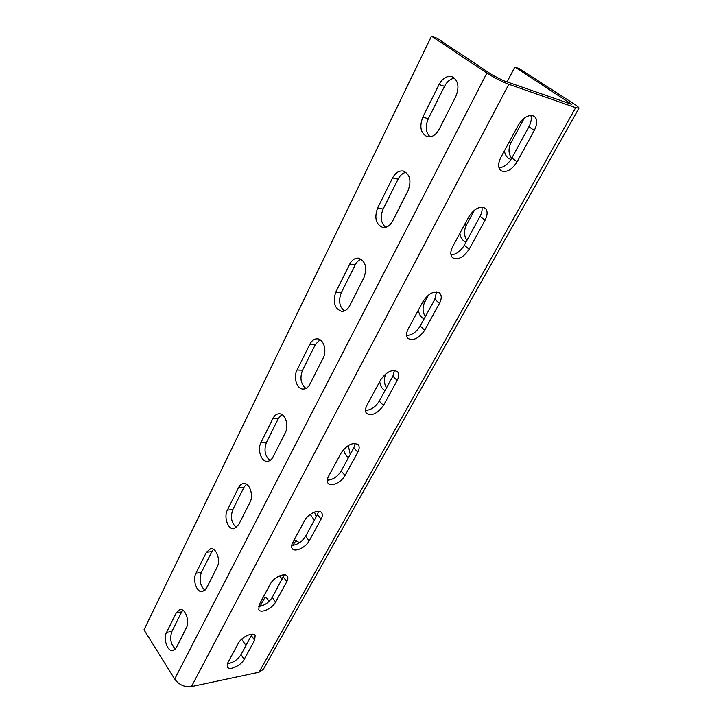 <?xml version="1.0" encoding="UTF-8"?>
<svg xmlns="http://www.w3.org/2000/svg" width="723" height="723" viewBox="0 0 723 723"><rect width="100%" height="100%" fill="white"/><g stroke="black" fill="none" stroke-linecap="round" stroke-linejoin="round"><path stroke-width="1.08" d="M259.033 672.209L575.68 107.673L578.951 108.197L263.38 669.29L259.033 672.209L191.441 686.597C184.618 687.365 179.024 684.853 174.677 679.069L144.013 629.814L431.486 36.15L436.954 38.174L492.309 74.984L503.226 80.569L571.839 104.392L514.866 67.031L507.049 81.916M174.677 679.069L486.877 73.068L431.486 36.15M176.349 612.679L180 609.534C185.422 608.215 190.004 621.4 186.326 627.916L176.313 647.663L172.942 650.61C167.555 652.029 162.973 638.807 166.552 632.372L176.349 612.679L181.69 611.866L171.875 631.477C169.571 638.635 170.755 644.482 175.445 649.01M206.426 552.209L210.736 548.63C216.421 547.555 220.895 560.479 217.099 567.239L206.407 588.323L202.431 591.667C196.764 592.878 192.282 579.9 195.978 573.212L206.426 552.209L211.812 551.631L201.346 572.544C198.897 579.945 200.117 585.865 205.007 590.302M238.563 487.6C239.864 485.07 241.581 483.714 243.687 483.533C249.625 482.747 253.9 495.363 249.995 502.349L238.554 524.907L233.845 528.721C227.917 529.67 223.588 516.99 227.393 510.058L238.563 487.6L243.985 487.284L232.806 509.643C230.212 517.252 231.441 523.226 236.484 527.591M272.978 418.409C274.541 415.409 276.584 413.863 279.114 413.773C285.251 413.357 289.245 425.603 285.26 432.806L272.987 457.008C271.532 459.747 269.652 461.193 267.356 461.355C261.202 461.97 257.099 449.634 261.003 442.476L272.978 418.409L278.436 418.4L266.453 442.359C263.714 450.113 264.916 456.15 270.059 460.461M309.914 344.13C311.812 340.551 314.27 338.789 317.307 338.843C323.57 338.879 327.203 350.709 323.145 358.093L309.95 384.112C308.197 387.383 305.937 389.037 303.172 389.073C296.864 389.29 293.077 377.352 297.054 369.995L309.914 344.13L315.4 344.482L302.53 370.212C299.656 378.057 300.786 384.13 305.937 388.432M349.679 264.193C351.993 259.882 354.966 257.876 358.599 258.165C365.585 261.157 367.374 267.627 363.967 277.596L349.733 305.648C347.591 309.58 344.862 311.477 341.554 311.324C334.433 308.531 332.526 302.106 335.824 292.047L349.679 264.193L355.174 264.952L341.319 292.661C338.31 300.524 339.322 306.615 344.365 310.935M392.589 177.912C395.445 172.698 399.033 170.411 403.371 171.062C410.077 174.324 411.64 180.849 408.061 190.619L392.679 220.967C390.04 225.721 386.742 227.881 382.783 227.447C375.87 224.383 374.143 217.903 377.623 208.007L392.589 177.912L398.084 179.15L383.118 209.064C380 216.864 380.84 222.946 385.639 227.329M439.042 84.51C442.593 78.174 446.922 75.581 452.029 76.728C458.301 80.289 459.584 86.841 455.861 96.367L439.168 129.281C435.888 135.065 431.902 137.524 427.212 136.665C420.659 133.312 419.195 126.796 422.828 117.126L439.042 84.51L444.518 86.29L428.305 118.708C425.115 126.335 425.72 132.381 430.113 136.837M486.877 73.068C494.306 77.804 501.626 81.545 508.829 84.284L575.68 107.673M244.193 659.34C241.084 665.531 229.516 670.953 227.429 667.121L227.899 662.593L238.337 643.28C241.464 636.954 253.014 631.595 255.147 635.409L254.668 640.244L244.193 659.34L241.021 654.686L252.065 634.161M275.644 601.997C272.417 608.405 261.13 613.664 258.798 609.778L259.25 604.555L270.384 583.958C273.637 577.415 284.889 572.209 287.275 576.059C288.215 577.415 288.061 579.277 286.805 581.644L275.644 601.997L272.255 597.388L284.256 574.767M309.191 540.831C305.838 547.456 294.885 552.571 292.291 548.658C291.242 547.203 291.396 545.187 292.725 542.611L304.627 520.578C308.007 513.845 318.897 508.766 321.554 512.625C322.72 514.18 322.566 516.339 321.111 519.105L309.191 540.831L305.576 536.294L317.406 514.595L318.563 511.315M345.052 475.463C341.572 482.277 331.017 487.257 328.143 483.371C326.85 481.699 326.986 479.358 328.54 476.33L341.292 452.734C347.203 444.672 352.842 441.979 358.201 444.663C359.638 446.443 359.503 448.956 357.813 452.2L345.052 475.463L341.175 471.016L353.836 447.79L355.201 443.371M383.461 405.431C377.623 413.511 372.002 416.195 366.615 413.475C365.016 411.568 365.133 408.829 366.95 405.26L380.641 379.9C386.444 371.749 392.047 369.001 397.469 371.667C399.241 373.701 399.141 376.638 397.153 380.47L383.461 405.431L379.295 401.093L392.887 376.177L394.424 370.411M424.717 330.221C418.997 338.382 413.429 341.129 407.989 338.472C406.019 336.303 406.1 333.086 408.233 328.838L422.991 301.536C428.649 293.321 434.198 290.492 439.656 293.05C441.843 295.373 441.771 298.807 439.448 303.371L424.717 330.221L420.226 326.028L434.839 299.232L436.538 291.884M469.137 249.245C463.56 257.451 458.057 260.289 452.625 257.777C450.194 255.318 450.23 251.55 452.743 246.471L468.685 216.972C474.18 208.721 479.656 205.784 485.106 208.17C487.79 210.782 487.772 214.812 485.025 220.271L469.137 249.245L464.293 245.224L480.045 216.331C481.87 212.887 482.476 209.815 481.87 207.121M517.099 161.798C511.685 170.022 506.281 172.987 500.885 170.682C497.903 167.935 497.903 163.506 500.867 157.406L518.138 125.45C523.47 117.18 528.829 114.107 534.234 116.24C537.514 119.159 537.532 123.895 534.288 130.456L517.099 161.798L511.857 158.003L528.902 126.742C531.17 122.413 531.812 118.626 530.845 115.373M578.951 108.197C579.123 107.591 577.424 106.136 573.872 103.823L519.485 68.748L514.866 67.031M260.036 606.317L263.823 599.322L261.925 599.611M265.314 597.415L263.823 599.322M293.032 545.359L294.469 542.693L292.58 542.901M296.575 540.217L294.469 542.693M314.523 512.056L316.204 516.8M329.941 479.367L328.866 480.153M348.287 445.495L350.23 454.396M385.937 373.719C383.696 378.689 383.895 383.389 386.534 387.817M428.54 295.02L424.799 301.934C422.313 307.257 422.494 312.155 425.359 316.62M474.514 210.086L466.362 225.142C463.696 230.827 463.895 235.879 466.977 240.307M524.274 118.147L511.025 142.63C508.152 148.712 508.377 153.936 511.694 158.301M241.636 639.168L246.019 645.512M269.092 601.391C267.519 598.49 265.603 597.035 263.335 596.999M299.53 542.693L294.234 539.819M279.485 575.879L282.223 579.114M330.673 479.747L327.492 478.933M310.266 514.387L314.333 520.235M343.66 449.39C344.32 453.258 345.946 455.96 348.54 457.505M379.729 381.608C380.262 385.974 382.042 388.956 385.061 390.528M418.409 310.013C418.988 314.496 420.894 317.451 424.13 318.879M459.882 233.267C460.506 237.867 462.557 240.786 466.028 242.042M504.455 150.773C505.088 155.328 507.185 158.183 510.736 159.34L511.016 159.412M227.393 663.669C232.951 662.901 237.487 659.909 241.021 654.686M258.473 606.434C264.022 605.847 268.622 602.837 272.255 597.388M291.694 545.404C297.216 544.979 301.843 541.943 305.576 536.294M327.275 480.208C332.761 479.891 337.388 476.828 341.175 471.016M365.486 410.393C370.89 410.149 375.49 407.049 379.295 401.093M406.606 335.472C411.893 335.219 416.439 332.074 420.226 326.028M450.971 254.848C456.114 254.523 460.551 251.315 464.293 245.224M498.969 167.826C503.913 167.347 508.206 164.067 511.857 158.003M182.802 610.194L181.69 611.866M213.52 549.299L211.812 551.631M246.453 484.229L243.985 487.284M281.843 414.541L278.436 418.4M320.009 339.72L315.4 344.482M361.256 259.196C358.753 260.027 356.719 261.952 355.174 264.952M405.974 172.291C402.72 173.023 400.09 175.309 398.084 179.15M454.559 78.22C450.447 78.753 447.103 81.446 444.518 86.29M191.441 686.597L508.829 84.284M568.576 103.552L569.326 102.214M424.799 301.934L422.892 301.717M466.362 225.142L464.464 224.772M511.025 142.63L509.146 142.088M166.552 632.372L171.875 631.477M195.978 573.212L201.346 572.544M227.393 510.058L232.806 509.643M261.003 442.476L266.453 442.359M297.054 369.995L302.53 370.212M335.824 292.047L341.319 292.661M377.623 208.007L383.118 209.064M422.828 117.126L428.305 118.708M254.668 640.244L251.414 635.607M286.805 581.644L283.344 577.062M321.111 519.105L317.406 514.595M357.813 452.2L353.836 447.79M397.153 380.47L392.887 376.177M439.448 303.371L434.839 299.232M485.025 220.271L480.045 216.331M534.288 130.456L528.902 126.742"/></g></svg>
